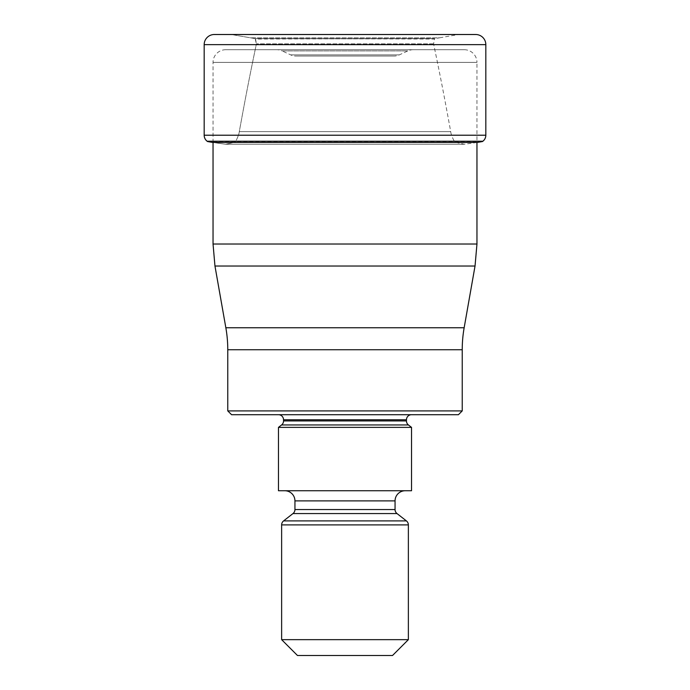 <?xml version="1.0" encoding="UTF-8"?>
<svg xmlns="http://www.w3.org/2000/svg" width="690" height="690" viewBox="0 0 690 690"><rect width="100%" height="100%" fill="white"/><g stroke="black" fill="none" stroke-linecap="round" stroke-linejoin="round"><path stroke-width="0.52" stroke-dasharray="3.45 2.59" d="M212.813 142.451L225.587 144.253L233.824 142.511L225.587 144.253L464.413 144.253L225.587 144.253L212.813 142.451L477.187 142.451L464.413 144.253L456.176 142.511C454.675 143.762 450.82 134.36 450.708 131.626L239.292 131.626C247.555 86.233 250.996 70.285 253.066 59.901L256.404 43.832L253.066 59.901C250.996 70.285 247.555 86.233 239.292 131.626C239.18 134.36 235.325 143.762 233.824 142.511C235.325 143.762 239.18 134.36 239.292 131.626L450.708 131.626C442.445 86.233 439.004 70.285 436.934 59.901L433.596 43.832L434.467 39.028L255.102 38.605L256.404 43.832L255.533 39.028L434.898 38.605L255.102 38.605L231.857 34.603L255.102 38.605L434.898 38.605L439.461 37.838L250.539 37.838L439.461 37.838L458.143 34.603L231.857 34.603A1007.719 1007.719 0 0 0 220.679 34.509A1007.719 1007.719 0 0 1 231.857 34.603L458.143 34.603A1007.719 1007.719 0 0 1 469.321 34.509M214.271 34.509L475.729 34.509M482.491 141.528L207.509 141.528M213.038 142.451L213.038 62.385A12.67 12.67 0 0 1 225.716 49.715L464.284 49.715L225.716 49.715M464.284 49.715A12.67 12.67 0 0 1 476.963 62.385L213.038 62.385L476.963 62.385L476.963 142.485M462.231 410.904L227.769 410.904M227.769 349.752L462.231 349.752M225.846 327.75L464.154 327.75M458.427 414.707L231.573 414.707M411.533 414.707L278.467 414.707L411.533 414.707M278.467 427.377L411.533 427.377M411.533 490.745L278.467 490.745M405.203 490.745L284.798 490.745L405.203 490.745M392.524 655.5L297.476 655.5M408.368 639.656L281.632 639.656M276.768 49.715L413.232 49.715L276.768 49.715A12.67 12.67 0 0 1 282.124 50.905L407.876 50.905L282.124 50.905L290.619 54.864A12.67 12.67 0 0 0 295.976 56.054L394.024 56.054L295.976 56.054M413.232 49.715A12.67 12.67 0 0 0 407.876 50.905L399.381 54.864A12.67 12.67 0 0 1 394.024 56.054L394.024 56.054M399.381 54.864L290.619 54.864L399.381 54.864M456.176 142.511L233.824 142.511L456.176 142.511M433.596 43.832L256.404 43.832L433.596 43.832M204.171 44.643L485.829 44.643M485.829 135.214L204.171 135.214M482.879 141.226L207.121 141.226M476.963 244.027L213.038 244.027M214.961 266.029L475.039 266.029M283.538 419.779L406.462 419.779M406.462 420.943L283.538 420.943M281.589 424.945L408.411 424.945M294.94 500.888L395.06 500.888M395.06 509.556L294.94 509.556M292.991 513.558L397.009 513.558M406.419 520.907L283.581 520.907M281.632 524.9L408.368 524.9M472.529 34.5L217.471 34.5"/><path stroke-width="1.03" d="M469.321 34.509A1007.719 1007.719 0 0 1 472.529 34.5A1007.719 1007.719 0 0 1 475.729 34.509L214.271 34.509A10.143 10.143 0 0 0 204.171 44.643A10.143 10.143 0 0 1 214.271 34.509A1007.719 1007.719 0 0 1 217.471 34.5A1007.719 1007.719 0 0 1 220.679 34.509A1007.719 1007.719 0 0 0 214.271 34.509M485.829 44.643L204.171 44.643L204.171 135.214A7.607 7.607 0 0 0 207.121 141.226L482.879 141.226A7.607 7.607 0 0 0 485.829 135.214L485.829 44.643A10.143 10.143 0 0 0 475.729 34.509M482.879 141.226L207.121 141.226A7.607 7.607 0 0 1 204.171 135.214L485.829 135.214M212.813 142.451A342.369 342.369 0 0 1 207.509 141.528A342.369 342.369 0 0 0 212.813 142.451L477.187 142.451A342.369 342.369 0 0 0 482.491 141.528L482.491 141.528M476.963 142.485L476.963 244.027L213.038 244.027L213.038 142.451M225.846 327.75L464.154 327.75L475.039 266.029L214.961 266.029L225.846 327.75A126.736 126.736 0 0 1 227.769 349.752L227.769 410.904L462.231 410.904L462.231 349.752L227.769 349.752M464.154 327.75L464.154 327.75A126.736 126.736 0 0 0 462.231 349.752M462.231 410.904L458.427 414.707L231.573 414.707L227.769 410.904M411.533 414.707A5.072 5.072 0 0 0 406.462 419.779L283.538 419.779A5.072 5.072 0 0 0 278.467 414.707M406.462 419.779L406.462 420.943A5.072 5.072 0 0 0 408.411 424.945L411.533 427.377L278.467 427.377L281.589 424.945A5.072 5.072 0 0 0 283.538 420.943L406.462 420.943M283.538 419.779L283.538 420.943M278.467 427.377L278.467 490.745L411.533 490.745L411.533 427.377M405.203 490.745A10.143 10.143 0 0 0 395.06 500.888L294.94 500.888A10.143 10.143 0 0 0 284.798 490.745M395.06 500.888L395.06 509.556A5.072 5.072 0 0 0 397.009 513.558L406.419 520.907A5.072 5.072 0 0 1 408.368 524.9L408.368 639.656L392.524 655.5L297.476 655.5L281.632 639.656L408.368 639.656M294.94 500.888L294.94 509.556L395.06 509.556M397.009 513.558L292.991 513.558A5.072 5.072 0 0 0 294.94 509.556M292.991 513.558L283.581 520.907L406.419 520.907M408.368 524.9L281.632 524.9A5.072 5.072 0 0 1 283.581 520.907M281.632 524.9L281.632 639.656M204.171 44.643L204.171 135.214M408.411 424.945L281.589 424.945M472.529 34.5L217.471 34.5M213.038 244.027L214.961 266.029M476.963 244.027L475.039 266.029"/></g></svg>
